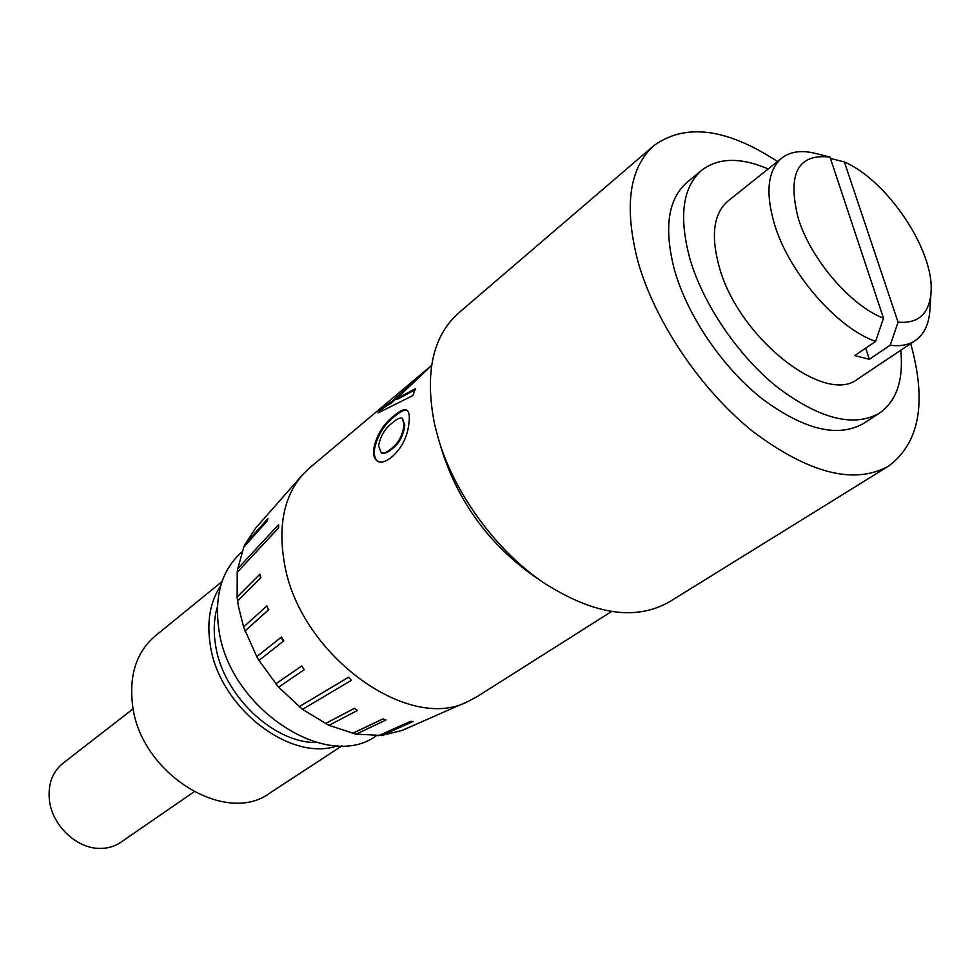 <?xml version="1.0" encoding="UTF-8"?>
<svg xmlns="http://www.w3.org/2000/svg" width="980" height="980" viewBox="0 0 980 980"><rect width="100%" height="100%" fill="white"/><g stroke="black" fill="none" stroke-linecap="round" stroke-linejoin="round"><path stroke-width="1.47" d="M193.967 791.877L120.736 842.322C114.587 846.512 107.518 848.545 99.544 848.423C76.379 848.484 52.075 825.197 49.404 800.145C47.824 784.319 52.332 772.044 62.928 763.298L133.194 708.785M243.604 626.967L238.446 606.436L237.087 597.041L259.921 574.158L260.411 578.127L237.54 600.961M611.606 611.496L477.052 696.67L467.84 701.558C407.509 733.444 297.945 652.888 284.175 561.773C278.149 525.28 284.163 496.395 302.22 475.141L309.68 467.852L431.604 365.405M245.221 544.072L255.841 527.926L302.22 475.141M267.883 518.567L266.977 521.201L243.665 547.281L245.012 544.292L267.883 518.567L266.536 521.568L243.665 547.281M237.736 568.743L243.738 547.33M278.614 524.619L278.626 527.877L237.16 572.406L237.638 568.841L278.614 524.619L278.173 528.245L237.16 572.406M237.148 596.979L237.234 572.443M259.921 574.158L260.852 577.771L237.613 600.973M910.702 343.613C927.007 402.241 919.571 443.119 888.407 466.235L669.634 601.72C635.751 621.173 593.66 614.779 543.337 582.524C496.248 550.662 454.634 493.773 438.538 439.236L434.569 424.168C424.56 373.441 432.535 336.41 458.505 313.073L653.88 145.616C685.351 122.917 726.56 128.209 777.495 161.504M888.407 466.235C854.009 485.039 808.745 473.401 752.615 431.298C700.455 389.415 654.53 321.036 637.698 260.631C623.88 206.18 629.27 167.837 653.88 145.616M900.779 350.252C903.695 380.105 896.577 401.09 879.415 413.193C853.666 427.672 819.648 419.011 777.336 387.198C738.038 355.679 703.175 304.339 689.859 258.634C678.638 216.58 682.595 187.119 701.705 170.25C718.45 157.56 740.598 157.131 768.161 168.952M879.415 413.193L863.405 423.532C837.545 438.109 803.539 429.669 761.399 398.211C722.272 367.01 687.691 316.062 674.644 270.59C663.656 228.72 667.784 199.32 687.017 182.366L701.705 170.25M931 292.714C929.126 313.98 918.15 323.804 898.072 322.175L844.38 161.957C887.843 180.688 934.847 251.37 931 292.714L929.885 310.305C928.93 324.356 924.054 334.45 915.234 340.587L858.014 378.831C825.283 406.075 738.111 337.549 719.198 266.732C710.623 235.421 713.55 213.53 727.981 201.047L781.758 158.099C789.954 151.778 800.611 150.075 813.694 152.99L829.986 157.082L883.495 318.194C850.616 305.711 810.693 259.124 798.259 218.344C787.136 173.84 797.708 153.431 829.986 157.082M898.072 322.175L890.195 345.23L869.321 359.293L854.732 355.605L875.606 341.408C836.81 327.896 788.876 272.636 774.457 224.212C765.221 192.374 767.659 170.336 781.758 158.099M373.564 449.783C373.123 456.215 374.826 460.208 378.672 461.752C382.016 462.879 386.353 461.335 391.657 457.109C402.229 447.946 408.072 435.769 409.211 420.591C409.64 415.042 408.856 411.563 406.884 410.167C404.274 408.807 400.073 410.608 394.279 415.557C383.033 424.303 376.124 435.708 373.564 449.783L374.336 450.151C373.919 456.288 375.487 460.196 379.04 461.862M431.592 365.454L391.4 401.837L382.433 407.558L378.084 412.923L412.825 395.589L415.459 388.668L396.422 398.848L431.58 365.516M875.606 341.408L883.495 318.194M543.337 582.524L532.495 575.089C489.094 543.765 459.032 502.691 442.335 451.829L438.538 439.236M382.127 735.355L402.033 730.48L437.631 714.8M356.132 734.155L381.882 735.466L413.205 721.464L410.363 721.415L413.205 721.464M328.998 725.323L356.01 734.216L386.034 719.969L382.911 718.891L386.034 719.969M302.538 709.336L328.925 725.372L357.492 710.427L354.331 708.344L357.492 710.427M278.626 687.188L302.477 709.373L351.452 680.304L348.488 677.254L351.452 680.304M258.977 660.447L256.711 656.686L281.517 637.024L283.771 640.883L258.977 660.447L278.565 687.225L304.204 669.695L301.73 665.971L304.204 669.695M256.76 656.637L243.555 627.016L266.964 605.885L268.385 609.952L244.927 631.01M256.478 527.203L281.407 498.832M268.385 609.952L266.964 605.885M268.826 609.609L244.988 631.01M281.064 637.355L283.318 641.226L258.916 660.471M275.686 683.905L301.264 666.302M275.735 683.869L301.73 665.971M299.121 706.764L348.01 677.584M299.157 706.702L348.488 677.254M325.336 723.644L353.854 708.663M325.348 723.571L354.331 708.344M352.457 733.469L382.433 719.21M352.445 733.395L382.911 718.891M378.586 735.735L409.885 721.721M378.562 735.649L410.363 721.415M401.996 730.406L435.806 715.694M434.887 715.988L467.84 701.558M402.033 730.48L434.41 716.294M830.44 158.442L844.38 161.957M915.234 340.587C908.583 344.997 900.24 346.54 890.195 345.23M869.321 359.293L865.683 348.145M407.264 410.436C404.654 409.481 400.575 411.343 395.026 416.059C383.793 424.805 376.896 436.174 374.336 450.151M381.649 452.968L382.029 453.14C384.883 453.691 388.166 452.356 391.841 449.146C399.203 443.585 403.515 435.61 404.801 425.222L402.376 418.154C399.889 417.566 396.667 419.048 392.723 422.613C385.263 428.076 380.534 435.769 378.562 445.692L381.257 452.834C384.123 453.385 387.382 452.062 391.057 448.852C398.407 443.303 402.719 435.304 404.017 424.842L402.376 418.154M404.801 425.222L404.017 424.842M414.957 389.856L397.096 399.473L396.422 398.848M409.897 385.826L392.061 402.474L391.4 401.837M392.061 402.474L383.058 408.231L382.433 407.558M380.191 411.649L383.058 408.231M376.332 735.76C327.418 772.179 229.332 708.614 218.92 629.907C214.081 595.73 221.75 569.76 241.913 551.997M316.712 742.546C273.469 743.33 222.73 694.967 215.563 645.122C213.309 631.218 213.91 618.429 217.389 606.755M337.61 745.768C290.276 762.648 218.626 706.96 210.222 644.607C206.67 621.332 210.149 601.745 220.647 585.869M342.069 745.78L270.039 792.955C225.792 826.385 140.152 773.477 132.57 705.073C128.968 675.048 136.514 652.019 155.208 635.971L221.982 581.618M395.026 416.059L394.279 415.557M391.841 449.146L391.057 448.852M382.029 453.14L381.257 452.834"/></g></svg>
